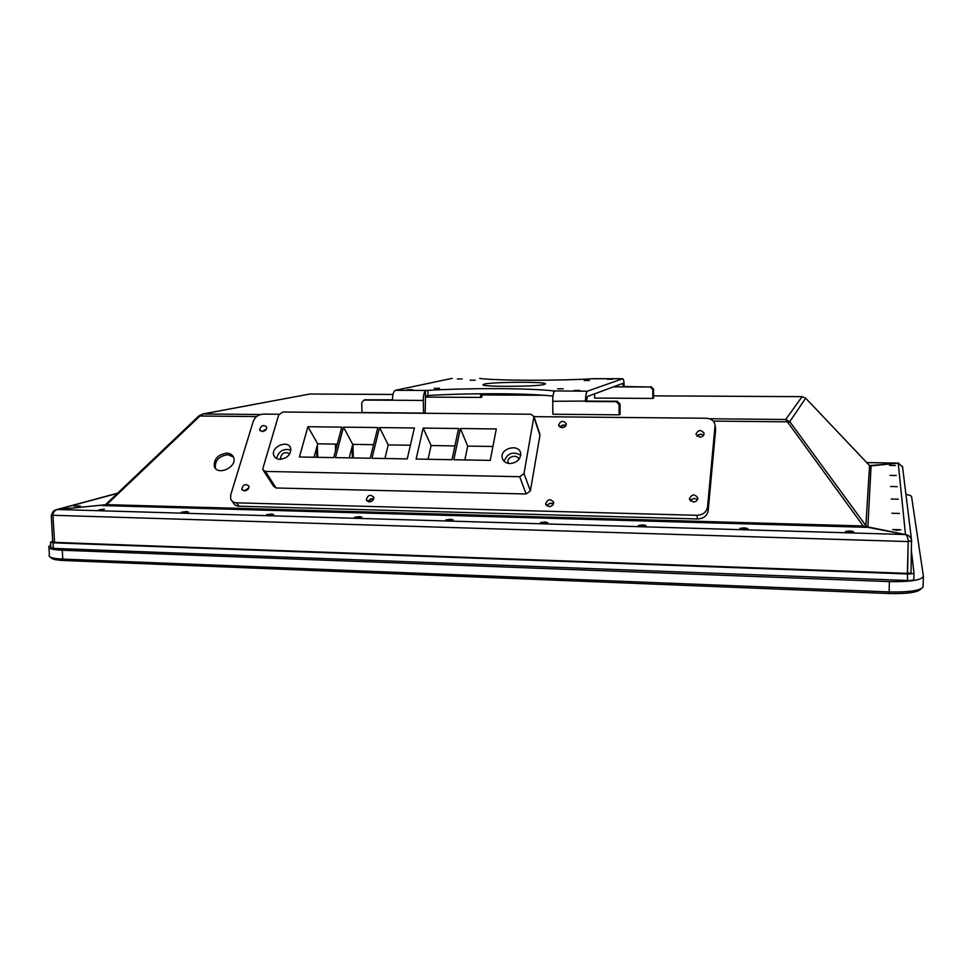<?xml version="1.0" encoding="UTF-8"?>
<svg xmlns="http://www.w3.org/2000/svg" width="972" height="972" viewBox="0 0 972 972"><rect width="100%" height="100%" fill="white"/><g stroke="black" fill="none" stroke-linecap="round" stroke-linejoin="round"><path stroke-width="1.46" d="M617.232 401.266L620.051 404.121L619.079 404.559L616.248 401.691L617.232 401.266L586.578 401.072L587.404 396.515L622.675 383.418L623.356 386.88L624.194 386.552C624.085 381.571 623.574 378.959 622.675 378.728L592.227 378.764C556.312 380.866 498.259 380.684 480.119 378.509L479.67 378.424M552.995 396.114C528.294 393.174 470.047 392.955 428.008 395.507L425.493 396.345L425.201 412.638L423.561 413.088L361.985 412.529L361.718 402.748L364.063 400.063L392.469 400.233C392.53 394.583 393.49 391.279 395.373 390.319L452.211 378.351M544.514 384.365L545.316 384.001C548.876 381.34 484.749 381.96 483.169 384.596C478.576 387.038 537.662 386.844 544.514 384.365M412.76 389.711L407.28 389.736L412.76 389.711M462.247 378.922L457.314 378.946L462.247 378.922M612.579 379.262L607.439 379.274L612.579 379.262M579.859 390.452L574.112 390.465L579.859 390.452M439.623 388.314L434.18 388.326L439.623 388.314M475.199 380.186L470.181 380.21L475.199 380.186M589.372 380.477L584.184 380.489L589.372 380.477M563.213 388.824L557.576 388.824L563.213 388.824M553.736 392.603L553.724 390.926L587.367 391.206L622.663 378.74L593.418 378.667M425.493 396.345L425.372 390.853L426.416 390.465L427.899 390.355L428.008 395.507M553.724 390.926C529.461 388.071 470.412 387.877 427.899 390.355M587.367 391.206C586.189 392.19 585.557 395.628 585.484 401.485L616.248 401.691M554.368 391.048L554.295 391.449C553.275 393.174 552.752 396.442 552.728 401.278L586.578 401.072M425.372 390.853C423.986 392.53 423.294 395.726 423.294 400.44L423.561 413.088M365.144 399.82L392.469 399.82M620.051 404.121L620.1 414.351L619.128 414.825L552.861 414.23L552.728 401.278M619.079 404.559L619.128 414.825M594.633 393.83L594.657 398.083L652.832 398.423L652.819 389.468L650.341 386.978L613.453 386.844M652.832 398.423L653.573 398.07L653.561 389.14L652.819 389.468M650.341 386.978L624.194 386.552M651.094 386.649L653.561 389.14M426.028 395.762L426.052 397.098L480.618 397.427L480.557 393.782M480.618 397.427L481.881 397.074L481.82 393.769M690.776 501.2L690.776 500.337M352.095 446.743L352.411 457.933M352.933 444.362L353.31 457.946M335.547 450.68L335.352 444.095M316.483 448.323L316.763 457.302M317.334 445.2L317.71 457.314M215.675 468.577L215.359 467.799C214.897 460.436 219.028 456.062 227.764 454.677L233.389 456.949M262.258 431.544L266.377 429.077M244.191 490.896L248.881 487.823L244.179 490.896M368.716 500.762L372.641 498.612M560.783 426.307L564.866 425.043M698.637 434.812L701.638 434.314M549.423 503.593L550.116 503.35M864.594 526.617L865.87 525.645L867.838 527.334L905.479 534.551C908.565 535.001 910.57 536.763 911.517 539.8L911.031 573.176L907.581 573.055L907.423 571.475M913.862 579.494L913.984 572.982L913.862 579.494C913.498 580.235 911.359 580.576 907.447 580.503L907.581 573.954L53.035 542.813L50.544 542.109L52.67 541.307M907.581 573.954C911.493 574.015 913.631 573.687 913.984 572.958L911.469 551.464M54.529 542.097L52.707 542.036L51.249 514.978L52.075 514.747C52.136 512.123 53.667 510.409 56.68 509.607L57.603 509.498C54.675 510.276 53.12 512.195 52.962 515.282L54.541 542.376L907.386 573.371L908.2 541.574C908.079 537.929 907.155 535.584 905.442 534.539L863.258 525.986L785.692 419.491L802.119 396.661L805.679 398.168L869.563 465.6L898.687 463.146M907.447 580.503L53.339 548.39L50.836 547.673L50.556 542.376M52.075 514.747L52.962 514.771M309.181 394.146L203.087 413.963L199.928 416.004L106.713 504.626L57.603 509.51L106.483 504.735M911.639 541.088L908.2 540.979M902.563 466.973L898.262 463.134L866.72 462.599M373.576 444.678L352.715 444.362L349.24 457.873M337.272 444.131L317.71 443.827L314.041 457.253M492.913 446.488L467.678 446.099L464.847 459.926M454.92 445.905L431.094 445.553L428.057 459.27M410.391 445.237L388.205 444.897L384.924 458.505M278.697 414.91L262.938 468.273L262.914 469.755L265.405 471.432L519.692 476.705L524.005 473.534L533.944 416.514L530.833 414.23L282.864 412.019L278.697 414.91M265.405 471.432L276.109 487.993L526.144 493.983L519.692 476.705M524.005 473.534L530.372 490.86L539.958 435.262L533.932 417.34M509.96 463.547C516.995 462.757 520.567 459.392 520.688 453.438C519.485 443.426 500.058 448.019 502.196 457.788C503.071 461.323 505.659 463.243 509.96 463.547M279.997 459.331C287.372 458.249 290.944 454.592 290.713 448.371C288.648 439.417 270.787 446.5 273.715 455.127C274.614 457.751 276.704 459.161 279.997 459.331M379.554 427.571L371.96 458.274L407.244 458.906L414.376 427.984L379.554 427.571L388.205 444.897M423.16 428.081L416.138 459.063L452.016 459.707L458.577 428.506L423.16 428.081L431.094 445.553M460.363 428.531L453.827 459.732L490.228 460.376L496.303 428.944L460.363 428.531L467.678 446.099M307.905 426.72L299.425 456.986L333.712 457.593L341.767 427.121L307.905 426.72L317.71 443.827M343.481 427.145L335.437 457.63L370.211 458.249L377.816 427.546L343.481 427.145L352.715 444.362M276.109 487.993L273.642 486.316L263.582 470.788M530.372 490.86L526.144 493.983M539.703 433.67L539.958 435.262M289.765 453.863C284.687 451.3 281.564 452.891 280.373 458.675L280.653 459.319M290.92 449.975C283.362 448.286 278.587 451.142 276.607 458.541M518.732 459.647L518.708 459.525C518.015 453.754 506.813 456.39 508.04 462.028L508.599 463.425M520.737 455.127C512.924 451.117 507.384 453.183 504.116 461.336M715.015 426.125L707.531 507.153L708.163 510.81L715.599 429.988L715.028 425.116C714.323 420.925 711.407 418.64 706.267 418.252L533.993 416.636M236.621 502.828L239.003 506.205L697.568 518.963L696.875 515.318L236.621 502.828C233.572 502.646 231.591 501.321 230.668 498.867L230.716 494.942L253.315 421.131C255.126 416.818 258.503 414.473 263.461 414.096L278.976 414.242M696.875 515.318C702.914 514.966 706.462 512.244 707.531 507.153M549.071 506.619L545.632 503.97C547.625 499.013 550.298 498.454 553.651 502.269C553.603 504.869 552.072 506.315 549.071 506.619M369.202 501.892L366.286 499.815C367.781 494.93 370.271 494.068 373.783 497.214C373.868 499.924 372.337 501.491 369.202 501.892M561.913 427.753L558.572 425.262C560.577 420.657 563.165 420.147 566.336 423.707C566.251 426.088 564.781 427.437 561.913 427.753M262.221 431.544L259.67 429.879C260.946 425.384 263.278 424.436 266.656 427.024C266.765 429.563 265.283 431.07 262.221 431.544M244.373 490.909L241.797 489.195C243.012 484.445 245.394 483.412 248.929 486.097C249.087 488.819 247.568 490.423 244.373 490.909M693.267 502.002L689.415 498.867C691.845 494.007 694.652 493.715 697.835 497.992C697.665 500.434 696.134 501.771 693.267 502.002M699.67 437.169L695.916 434.229C698.321 429.636 701.055 429.345 704.105 433.366C703.922 435.663 702.452 436.926 699.67 437.169M266.462 428.907L262.063 431.544M373.722 498.77C371.146 498.369 369.324 499.365 368.254 501.759M566.008 425.444C563.553 424.521 561.561 425.141 560.054 427.291M703.643 435.164C701.128 433.706 698.929 434.071 697.033 436.27M553.493 503.788C550.687 502.633 548.536 503.387 547.054 506.035M697.507 499.632C694.737 497.883 692.38 498.308 690.436 500.92M715.453 427.935L715.599 429.988M708.163 510.81C707.106 515.889 703.57 518.611 697.568 518.963M239.003 506.205C235.953 506.023 233.973 504.711 233.061 502.257L232.502 501.467M226.731 453.146C217.995 454.544 213.852 458.918 214.302 466.293C217.035 476.329 237.302 467.325 233.681 457.691C232.636 454.835 230.315 453.329 226.731 453.146M869.563 465.6L865.87 525.645L789.786 421.629L788.098 422.99M871.082 465.892L867.838 527.346L102.412 505.574L104.782 504.905M908.2 541.234L907.581 573.055M891.919 513.252L899.452 513.459L891.919 513.252M891.203 499.025L898.25 499.195L891.203 499.025M890.571 486.498L897.205 486.644L890.571 486.498M890.012 475.369L896.269 475.49L890.012 475.369M889.502 465.406L895.431 465.515L889.502 465.406M892.746 529.533L896.828 530.299L900.813 529.764L892.746 529.533M805.679 398.168L789.786 421.629L785.692 419.491L709.499 418.762M871.058 465.892L898.225 463.134L905.479 534.527M802.459 396.661L653.573 395.859L802.155 396.649M260.557 414.509L203.087 413.963L199.005 415.809L199.588 416.332M199.005 415.809L105.948 504.249M73.884 506.023L80.287 505.987L73.884 506.023M271.565 514.054L266.547 514.686L273.618 514.528L271.565 514.054M359.531 516.618L354.659 517.238L356.943 517.76L361.803 517.128L359.531 516.618M544.964 522.025L540.408 522.62L547.795 522.632L544.964 522.025M642.784 524.88L638.385 525.463L641.544 526.119L645.943 525.536L642.784 524.88M450.595 519.279L445.893 519.886L453.146 519.838L450.595 519.279M744.273 527.845L740.02 528.404L743.544 529.12L747.808 528.549L744.273 527.845M849.637 530.919L845.531 531.465L849.467 532.243L853.574 531.684L849.637 530.919M186.575 511.576L181.4 512.208L183.246 512.645L188.422 512.001L186.575 511.576M104.393 509.17L99.059 509.826L104.393 509.17M51.249 514.978L52.95 515.026M911.675 541.38L908.2 541.283M49.11 555.571C48.879 557.454 53.436 558.633 62.767 559.094L889.173 591.924C908.383 592.337 919.67 590.745 923.036 587.149L923.4 576.432M50.702 545.219L48.904 546.398C47.616 548.463 52.075 549.739 62.293 550.237L889.356 581.596C910.181 581.961 921.529 580.199 923.4 576.299L911.566 496.619C911.372 495.817 909.5 495.064 905.928 494.371M921.274 588.668L920.836 589.044C917.665 592.434 907.095 593.941 889.125 593.54L63.873 560.516C55.647 560.115 51.358 559.107 51.03 557.478M395.373 390.319L426.416 390.465M392.469 400.233L423.294 400.44M366.031 399.662L364.196 400.051M544.016 395.276L481.845 394.936L543.943 395.264M392.98 394.462L310.068 394.012L392.98 394.462M553.323 503.678L549.459 503.581M373.625 499.061L371.304 499.001M53.035 542.813L53.339 548.39M199.928 416.004L256.584 416.575M713.254 421.095L787.247 421.824M106.713 504.626L863.258 525.986M117.381 493.387L57.603 509.498L905.442 534.539M53.096 515.282L908.018 541.562M62.293 550.237L62.767 559.094L63.873 560.516M889.125 593.54L889.356 581.596M365.897 399.662L364.063 400.063M533.944 416.514L539.958 434.448M280.786 459.319L280.373 458.675M275.283 457.642L273.715 455.127M508.538 463.34L508.04 462.028M503.083 460.072L502.196 457.788M715.611 428.98L715.028 425.116M366.93 500.969L366.286 499.815M545.997 504.966L545.632 503.97M558.815 426.04L558.572 425.262M689.537 499.511L689.415 498.867M242.563 490.289L241.797 489.195M260.277 430.839L259.67 429.879M911.517 539.8L902.478 466.305M898.335 463.109L866.696 462.575M104.089 505.173L103.178 505.428M117.576 493.193L56.68 509.607M309.886 394.012L202.771 413.987M215.359 467.799L214.302 466.293M49.378 555.109L48.989 547.856"/></g></svg>
